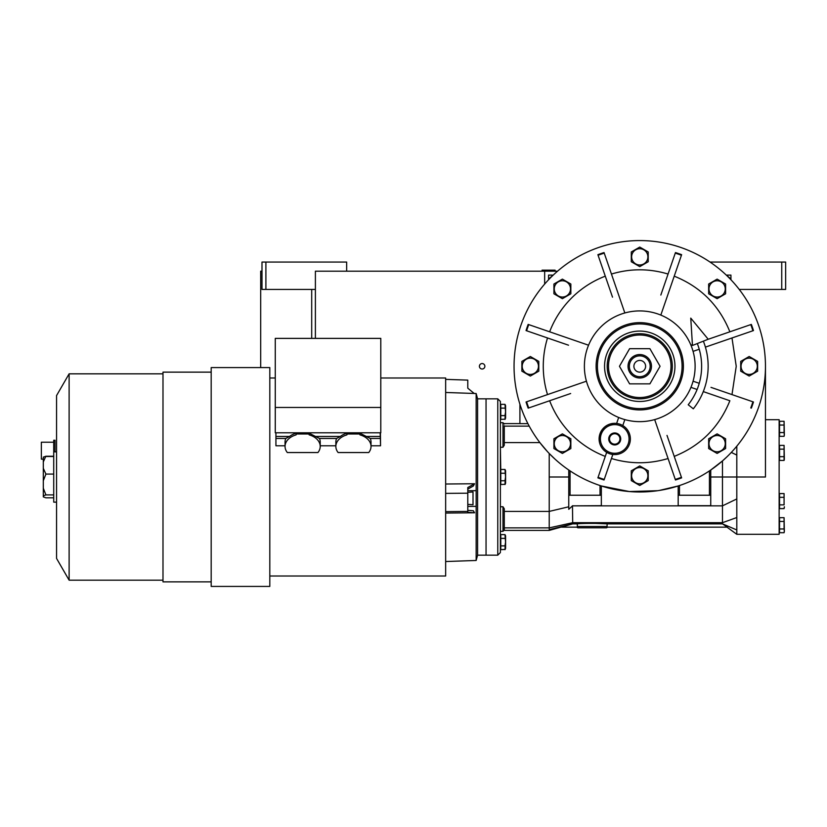 <?xml version="1.0" encoding="UTF-8"?>
<svg xmlns="http://www.w3.org/2000/svg" width="827" height="827" viewBox="0 0 827 827"><rect width="100%" height="100%" fill="white"/><g stroke="black" fill="none" stroke-linecap="round" stroke-linejoin="round"><path stroke-width="1.24" d="M482.141 363.549A2.739 2.739 0 0 0 479.402 366.278A2.739 2.739 0 0 0 482.141 369.018A2.739 2.739 0 0 0 484.87 366.278A2.739 2.739 0 0 0 482.141 363.549M710.052 262.066L785.65 262.066L785.65 289.429L739.224 289.429M781.742 262.066L781.742 289.429M557.543 271.184L315.397 271.184L315.397 338.377M260.691 367.581L260.691 271.184L261.994 271.184M544.662 271.184L544.662 284.064M346.658 271.184L346.658 262.066L265.901 262.066L265.901 289.429L315.397 289.429M265.901 289.429L261.994 289.429L261.994 262.066L265.901 262.066M552.477 275.102L548.57 275.102L548.57 279.753L548.57 278.999L553.232 275.091M730.944 279.753L730.944 278.999L726.282 275.091M730.934 278.999L730.934 275.102L727.036 275.102M555.082 270.532L542.057 270.15L555.082 270.15L554.431 271.184M703.363 341.158A68.393 68.393 0 0 1 693.315 408.807L688.209 404.754A61.87 61.87 0 0 0 697.306 343.556M690.762 318.126L692.457 345.469L708.212 339.246L690.762 318.126M609.52 441.907A5.996 5.996 0 0 1 609.52 435.984L609.561 435.912A5.996 5.996 0 0 1 614.688 432.955L614.771 432.955A5.996 5.996 0 0 1 619.899 435.912L619.94 435.984A5.996 5.996 0 0 1 619.94 441.907L619.899 441.98A5.996 5.996 0 0 1 614.771 444.936L614.688 444.936A5.996 5.996 0 0 1 609.561 441.98L609.52 435.984M577.877 523.863L572.697 523.863L572.697 522.685L722.467 522.685L722.467 523.853L727.357 527.15L606.977 527.15L607.163 523.863M530.769 400.361L547.515 394.593A96.48 96.48 0 0 1 547.515 337.964M547.515 394.593L563.27 389.176M570.878 386.55L571.746 386.25M500.769 470.491L500.376 447.252L502.981 447.252L504.284 445.215L504.284 425.76M554.989 459.109L549.221 453.485L549.221 530.407L504.222 530.407M547.422 451.573L539.866 442.59L504.284 442.59M779.53 456.669L779.53 460.422L784.079 460.422L784.079 445.381L779.53 445.381L779.53 456.669L784.079 456.669M765.461 419.692L779.137 419.692L779.137 534.314L736.805 534.314L736.805 477.003L722.467 477.003L722.467 522.685L736.805 517.537M736.805 493.802L736.805 498.939L722.467 505.855L572.697 505.855L601.332 505.679L601.332 495.239L568.759 495.239L568.759 506.786L549.221 511.417L504.284 511.417M784.079 508.626L784.347 506.744L784.079 508.626L779.53 508.626L779.53 504.863L784.079 504.863L784.079 493.585L779.53 493.585L779.53 504.863M784.079 436.325L784.347 434.444L784.079 436.325L779.53 436.325L779.53 432.562L784.079 432.562L784.079 421.284L779.53 421.284L779.53 432.562M784.079 532.722L784.347 530.841L784.079 532.722L779.53 532.722L779.53 528.96L784.079 528.96L784.079 517.681L779.53 517.681L779.53 528.96M527.905 423.641L519.914 423.641L519.914 404.217M537.664 439.613L536.909 438.558M549.221 477.003L568.759 477.003L568.759 470.015L570.061 470.894L568.594 469.901M601.332 495.239L601.332 485.966L600.03 485.542L600.03 495.239M601.332 485.966L629.347 491.548L657.682 490.7M659.202 490.473L678.181 485.966L678.181 505.679L710.744 505.679L710.744 495.239L678.181 495.239M679.484 485.542L678.181 485.966L679.484 485.542L679.484 495.239M710.744 495.239L710.744 470.015L709.442 470.894L709.442 495.239M710.744 470.015L722.478 460.928L722.467 477.003L710.744 477.003M727.036 456.742L722.478 460.928M765.461 366.278A125.704 125.704 0 0 0 639.757 240.574A125.704 125.704 0 0 0 514.053 366.278A125.704 125.704 0 0 0 639.757 491.982A125.704 125.704 0 0 0 765.461 366.278L765.461 477.003L736.805 477.003L736.805 446.177L734.614 448.761M736.805 455.067L731.306 452.421M736.805 529.952L722.467 523.863L722.467 522.685M784.079 493.585L784.079 504.863M779.53 497.337L784.079 497.337M779.53 449.144L784.079 449.144M784.079 445.381L784.347 458.551M784.347 435.322L784.079 432.562M779.53 425.047L784.079 425.047M784.347 531.709L784.079 528.96M779.53 521.444L784.079 521.444M500.376 506.755L502.981 506.755L502.981 531.316L500.376 531.316M504.284 530.014L502.981 531.316L504.284 530.014L504.284 508.791L502.981 506.755M568.759 470.015L568.759 509.308L572.697 505.679M680.001 259.409L674.232 276.166C700.665 286.824 719.211 305.37 729.869 331.803M748.745 332.196L731.988 337.964L736.237 366.278L731.988 394.593M703.281 391.595L729.869 400.754C719.211 427.187 700.665 445.743 674.232 456.39M673.84 475.267L668.071 458.52C649.195 464.164 630.319 464.164 611.442 458.52M605.281 456.39A96.48 96.48 0 0 1 549.645 400.754M532.888 326.034L549.635 331.803A96.48 96.48 0 0 1 605.281 276.166M605.674 257.29L611.442 274.047C630.319 268.393 649.195 268.393 668.071 274.047M504.284 527.874L549.221 527.874L572.697 522.685L572.47 505.907M577.339 523.853C581.04 523.222 603.379 523.222 607.08 523.853L592.204 523.253M606.573 523.863L722.467 523.863M784.079 421.284L784.347 434.444M784.079 517.681L784.347 530.841M784.347 507.613L784.347 506.744M502.981 447.252L502.981 422.69L504.284 423.993L502.981 422.69L500.376 422.69M497.771 555.165L497.771 398.841L500.376 401.446L500.376 552.56L497.771 555.165L486.049 555.165L486.049 398.841L486.049 555.165L477.582 555.165L477.582 398.841L476.156 393.538L445.66 392.474M660.825 315.087L681.624 254.685A119.191 119.191 0 0 0 675.463 252.566L660.835 295.043M674.232 276.166L668.805 291.91M666.19 299.519L665.89 300.387M690.948 345.21L692.416 344.704L690.948 345.21A55.357 55.357 0 0 1 693.067 351.361L699.239 349.242M705.4 347.123L753.469 330.573A119.191 119.191 0 0 0 751.35 324.411L708.873 339.039M731.988 337.964L716.244 343.391M708.636 346.006L707.767 346.306M693.067 381.195L699.239 383.315L693.067 381.195A55.357 55.357 0 0 1 690.948 387.356L697.12 389.476M753.469 401.994A119.191 119.191 0 0 1 751.35 408.145A119.191 119.191 0 0 0 753.469 401.994L710.993 387.367M729.869 400.754L714.125 395.327M706.516 392.711L705.648 392.411M660.825 417.47A55.357 55.357 0 0 1 654.674 419.599L675.463 479.991A119.191 119.191 0 0 0 681.624 477.872L666.996 435.395M668.071 458.52L662.644 442.765M660.029 435.157L659.729 434.289M624.385 426.649L625.119 427.27M630.009 435.643L630.205 436.708M615.061 454.571L616.177 454.509M630.071 441.959L630.236 440.925M606.604 452.545L597.89 477.872A119.191 119.191 0 0 0 604.041 479.991L612.766 454.664M654.674 419.599A55.357 55.357 0 0 1 624.84 419.599L622.793 425.554L624.84 419.599M602.128 429.699L599.099 438.951L599.43 442.114M613.314 423.383L609.716 424.137M609.478 424.23L607.256 425.223M607.028 425.347L605.054 426.68M604.351 427.27L602.304 429.471M616.632 423.434L618.679 417.47L616.632 423.434M588.555 387.356A55.357 55.357 0 0 1 586.436 381.195L526.044 401.994A119.191 119.191 0 0 0 528.164 408.145L570.64 393.518M586.436 351.361A55.357 55.357 0 0 1 588.555 345.21L528.164 324.411A119.191 119.191 0 0 0 526.044 330.573L568.521 345.2M549.635 331.803L565.389 337.23M572.997 339.845L573.866 340.145M624.84 312.968L604.041 252.566A119.191 119.191 0 0 0 597.89 254.685L612.518 297.162M611.442 274.047L616.859 289.791M619.485 297.4L619.785 298.268M568.759 506.786L568.759 509.308M577.256 523.863L577.442 527.15L561.595 527.15L572.708 523.853L549.221 529.631M504.284 528.246L502.981 528.515M695.114 366.278A55.357 55.357 0 0 0 639.757 310.921A55.357 55.357 0 0 0 584.389 366.278A55.357 55.357 0 0 0 639.757 421.646A55.357 55.357 0 0 0 695.114 366.278M630.36 438.951A15.63 15.63 0 0 0 614.73 423.321A15.63 15.63 0 0 0 599.099 438.951A15.63 15.63 0 0 0 614.73 454.581A15.63 15.63 0 0 0 630.36 438.951M606.687 452.348L608.61 453.33M610.771 454.064L612.838 454.468M607.669 527.15L606.542 527.802L577.877 527.802L576.75 527.15M500.769 477.003L500.769 469.478L504.997 469.478L505.545 477.003L504.997 480.766L500.769 480.766L500.769 477.003M505.183 484.302L500.769 484.529L500.769 480.766M500.769 411.867L500.769 404.351L504.997 404.351L505.545 411.867L504.997 415.63L500.769 415.63L500.769 411.867M505.183 419.175L500.769 419.392L500.769 415.63M500.769 542.14L500.769 534.614L504.997 534.614L505.545 542.14L504.997 545.892L500.769 545.892L500.769 542.14M505.183 549.438L500.769 549.655L500.769 545.892M562.381 298.681L553.914 293.792L553.914 284.023L562.381 279.133L570.847 284.023L570.847 293.792L562.381 298.681M530.334 376.058L521.868 371.168L521.868 361.389L530.334 356.499L538.801 361.389L538.801 371.168L530.334 376.058M562.381 453.434L553.914 448.544L553.914 438.765L562.381 433.875L570.847 438.765L570.847 448.544L562.381 453.434M639.757 485.48L631.29 480.59L631.29 470.811L639.757 465.921L648.223 470.811L648.223 480.59L639.757 485.48M717.123 453.434L708.656 448.544L708.656 438.765L717.123 433.875L725.599 438.765L725.599 448.544L717.123 453.434M749.179 376.058L740.713 371.168L740.713 361.389L749.179 356.499L757.646 361.389L757.646 371.168L749.179 376.058M717.123 298.681L708.656 293.792L708.656 284.023L717.123 279.133L725.599 284.023L725.599 293.792L717.123 298.681M639.757 266.635L631.29 261.745L631.29 251.966L639.757 247.077L648.223 251.966L648.223 261.745L639.757 266.635M500.769 473.24L504.997 473.24M505.183 480.332L504.997 484.529L505.586 483.257L505.586 470.749L505.586 483.257M500.769 408.114L504.997 408.114M505.183 415.195L504.997 419.392L505.586 418.121L505.586 405.623L505.586 418.121M500.769 538.377L504.997 538.377M505.473 535.534L505.411 537.674M505.183 545.458L504.997 549.655L505.586 548.384L505.586 535.886L505.586 548.384M554.255 288.902A8.125 8.125 0 0 0 562.381 297.038A8.125 8.125 0 0 0 570.506 288.902A8.125 8.125 0 0 0 562.381 280.777A8.125 8.125 0 0 0 554.255 288.902M522.209 366.278A8.125 8.125 0 0 0 530.334 374.404A8.125 8.125 0 0 0 538.46 366.278A8.125 8.125 0 0 0 530.334 358.153A8.125 8.125 0 0 0 522.209 366.278M554.255 443.654A8.125 8.125 0 0 0 562.381 451.78A8.125 8.125 0 0 0 570.506 443.654A8.125 8.125 0 0 0 562.381 435.529A8.125 8.125 0 0 0 554.255 443.654M631.632 475.701A8.125 8.125 0 0 0 639.757 483.826A8.125 8.125 0 0 0 647.882 475.701A8.125 8.125 0 0 0 639.757 467.575A8.125 8.125 0 0 0 631.632 475.701M708.997 443.654A8.125 8.125 0 0 0 717.123 451.78A8.125 8.125 0 0 0 725.258 443.654A8.125 8.125 0 0 0 717.123 435.529A8.125 8.125 0 0 0 708.997 443.654M741.054 366.278A8.125 8.125 0 0 0 749.179 374.404A8.125 8.125 0 0 0 757.305 366.278A8.125 8.125 0 0 0 749.179 358.153A8.125 8.125 0 0 0 741.054 366.278M708.997 288.902A8.125 8.125 0 0 0 717.123 297.038A8.125 8.125 0 0 0 725.258 288.902A8.125 8.125 0 0 0 717.123 280.777A8.125 8.125 0 0 0 708.997 288.902M631.632 256.856A8.125 8.125 0 0 0 639.757 264.981A8.125 8.125 0 0 0 647.882 256.856A8.125 8.125 0 0 0 639.757 248.731A8.125 8.125 0 0 0 631.632 256.856M629.058 438.951A14.328 14.328 0 0 0 614.73 424.623A14.328 14.328 0 0 0 600.402 438.951A14.328 14.328 0 0 0 614.73 453.279A14.328 14.328 0 0 0 629.058 438.951M597.414 366.278A42.332 42.332 0 0 0 639.757 408.61A42.332 42.332 0 0 0 682.089 366.278A42.332 42.332 0 0 0 639.757 323.946A42.332 42.332 0 0 0 597.414 366.278M674.956 366.278A35.199 35.199 0 0 1 639.757 401.477A35.199 35.199 0 0 1 604.558 366.278A35.199 35.199 0 0 1 639.757 331.079A35.199 35.199 0 0 1 674.956 366.278M614.771 432.955L619.899 435.912M619.94 435.984L619.94 441.907M619.899 441.98L614.771 444.936M614.688 444.936L609.561 441.98M609.561 435.912L614.688 432.955M607.194 366.278A32.563 32.563 0 0 0 639.757 398.841A32.563 32.563 0 0 0 672.32 366.278A32.563 32.563 0 0 0 639.757 333.715A32.563 32.563 0 0 0 607.194 366.278A32.563 32.563 0 0 0 639.757 398.841A32.563 32.563 0 0 0 672.32 366.278A32.563 32.563 0 0 0 639.757 333.715A32.563 32.563 0 0 0 607.194 366.278M614.73 444.161A5.21 5.21 0 0 1 609.52 438.951A5.21 5.21 0 0 1 614.73 433.741A5.21 5.21 0 0 1 619.94 438.951A5.21 5.21 0 0 1 614.73 444.161M629.605 348.694L619.454 366.278L629.605 383.862L649.908 383.862L660.06 366.278L649.908 348.694L629.605 348.694M651.48 366.278A11.723 11.723 0 0 0 639.757 354.556A11.723 11.723 0 0 0 628.034 366.278A11.723 11.723 0 0 0 639.757 378.001A11.723 11.723 0 0 0 651.48 366.278M650.177 366.278A10.42 10.42 0 0 0 639.757 355.858A10.42 10.42 0 0 0 629.337 366.278A10.42 10.42 0 0 0 639.757 376.698A10.42 10.42 0 0 0 650.177 366.278M633.895 366.278A5.861 5.861 0 0 1 639.757 360.417A5.861 5.861 0 0 1 645.618 366.278A5.861 5.861 0 0 1 639.757 372.14A5.861 5.861 0 0 1 633.895 366.278M43.304 458.592L43.304 457.124L45.805 456.287L43.304 461.931L43.304 458.592M45.785 456.235L53.724 456.235L45.805 456.287M56.556 502.144L53.724 502.144L53.724 440.253L55.027 440.253L55.027 451.862M211.185 581.867L162.991 581.867L162.991 372.14L211.185 372.14M269.809 554.379L269.809 586.426L211.185 586.426L211.185 367.581L269.809 367.581L269.809 554.379M320.214 446.425A17.584 12.436 180 0 0 309.143 434.868L309.143 433.989L296.118 433.989L296.118 434.868A17.584 12.436 180 0 0 285.046 446.425A17.584 12.436 180 0 0 287.331 452.545L317.94 452.545A17.584 12.436 180 0 0 320.214 446.425L320.214 442.052A17.584 12.436 0 0 0 319.47 438.465L309.143 433.214M371.023 446.425A17.584 12.436 180 0 0 359.952 434.868L359.952 433.989L346.927 433.989L346.927 434.868A17.584 12.436 180 0 0 335.855 446.425A17.584 12.436 180 0 0 338.129 452.545L368.739 452.545A17.584 12.436 180 0 0 371.023 446.425L371.023 442.052A17.584 12.436 0 0 0 370.279 438.465L359.952 433.214M445.66 511.634L445.66 493.388L467.793 493.192L467.793 511.427L445.66 511.634L445.66 576.005L269.809 576.005M380.792 378.001L445.66 378.001L445.66 493.388M445.66 379.51L445.66 384.255M477.582 555.165L476.156 560.468L476.156 393.538M445.66 513.06L474.533 512.792L473.364 510.766L467.793 510.342L467.793 506.424L476.156 506.351M476.156 490.659L467.793 490.731L467.793 489.129L473.364 485.987L474.533 483.743L445.66 484.012M467.793 506.424L467.793 504.377L473.013 504.728L473.013 491.962L467.793 492.334M445.66 379.366L467.793 380.12L467.793 388.183L474.191 393.466M474.533 483.743L467.793 487.537L467.793 504.377M474.533 512.792L467.793 512.285L467.793 510.342M380.441 432.79L380.544 445.784L380.358 438.465L370.279 438.465M371.023 445.784L380.544 445.784M320.214 445.784L335.855 445.784M296.118 433.214A17.584 12.436 0 0 0 289.522 436.47L285.791 438.465L275.929 438.465L275.929 445.784L285.046 445.784M275.929 438.465L275.929 432.79M380.358 438.465L380.151 432.79M335.855 446.425L335.855 442.052A17.584 12.436 -0 0 1 336.599 438.465L340.331 436.47A17.584 12.436 0 0 1 346.927 433.214M336.599 438.465L319.47 438.465M285.046 446.425L285.046 442.052A17.584 12.436 -0 0 1 285.791 438.465M289.522 436.47L275.929 436.47M296.118 433.989L296.118 432.79L275.277 432.79L275.277 407.463L380.792 407.463L380.792 338.377L275.277 338.377L275.277 407.463M380.244 436.47L366.547 436.47M380.792 407.463L380.792 432.79L296.118 432.79M359.952 433.989L359.952 432.79M346.927 433.989L346.927 432.79M340.331 436.47L315.738 436.47M309.143 433.989L309.143 432.79M162.991 580.172L69.117 580.172L69.117 373.835L162.991 373.835M69.117 580.172L56.556 558.421L56.556 395.585L69.117 373.835M53.724 442.207L41.35 442.207L41.35 459.14L43.304 459.14M43.304 468.34L45.909 474.078L43.304 480.756L43.304 461.931M45.909 474.078L53.724 474.078M43.304 480.756L43.304 488.219L45.909 494.897L53.724 494.897M45.909 494.897L43.304 495.828L43.304 488.219M53.724 497.813L45.909 497.813L43.304 496.882L43.304 495.828M311.707 289.429L311.707 338.377M529.218 426.132L504.284 426.132M570.061 495.239L570.061 470.894M681.624 254.685A119.191 119.191 0 0 0 675.463 252.566M753.469 330.573A119.191 119.191 0 0 0 751.35 324.411M675.463 479.991A119.191 119.191 0 0 0 681.624 477.872M597.89 477.872A119.191 119.191 0 0 0 604.041 479.991M526.044 401.994A119.191 119.191 0 0 0 528.164 408.145M528.164 324.411A119.191 119.191 0 0 0 526.044 330.573M604.041 252.566A119.191 119.191 0 0 0 597.89 254.685M607.163 526.499L577.256 526.499M675.266 253.134A118.581 118.581 19 0 1 681.427 255.254M750.782 324.608A118.581 118.581 71 0 1 752.901 330.769M752.901 401.798A118.581 118.581 109 0 1 750.782 407.949M681.427 477.303A118.581 118.581 161 0 1 675.266 479.422M604.237 479.422A118.581 118.581 -161 0 1 598.086 477.303M528.732 407.949A118.581 118.581 -109 0 1 526.613 401.798M526.613 330.769A118.581 118.581 -71 0 1 528.732 324.608M598.086 255.254A118.581 118.581 -19 0 1 604.237 253.134M683.391 366.278A43.635 43.635 0 0 1 639.757 409.913A43.635 43.635 0 0 1 596.112 366.278A43.635 43.635 0 0 1 639.757 322.644A43.635 43.635 0 0 1 683.391 366.278M608.496 366.278A31.261 31.261 0 0 0 639.757 397.539A31.261 31.261 0 0 0 671.017 366.278A31.261 31.261 0 0 0 639.757 335.018A31.261 31.261 0 0 0 608.496 366.278M45.723 456.494L53.724 456.494M542.708 271.184L542.057 270.532M736.805 534.314L726.985 527.15M504.222 423.6L519.914 423.6M784.347 459.419L784.079 460.422M561.595 526.954L549.242 530.407L561.595 526.954M497.771 398.841L477.582 398.841M505.586 470.749L504.997 469.478M505.586 405.623L504.997 404.351M505.586 535.886L504.997 534.614M275.277 378.001L269.809 378.001M476.156 560.468L445.66 561.533M53.724 451.862L56.556 451.862"/></g></svg>
